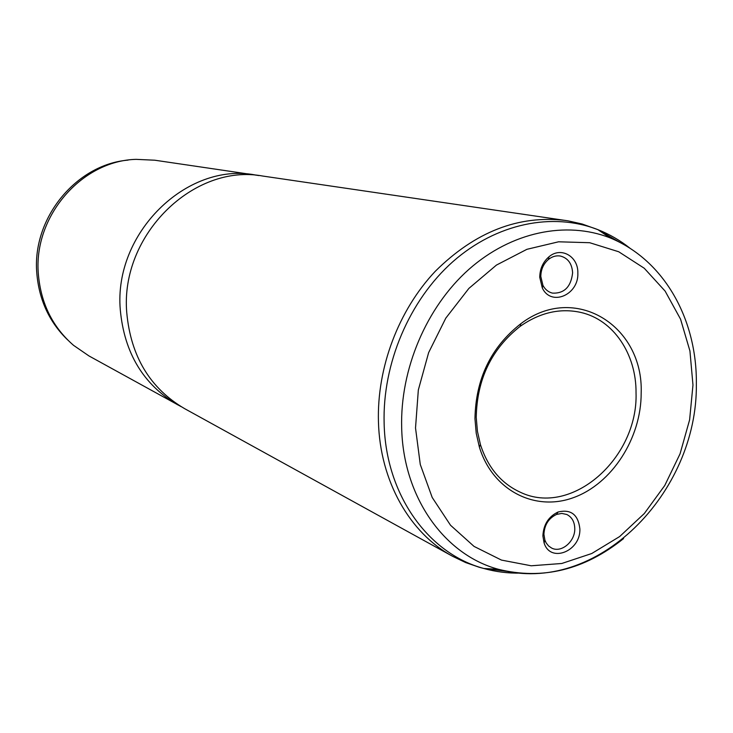 <?xml version="1.0" encoding="UTF-8"?>
<svg xmlns="http://www.w3.org/2000/svg" width="733" height="733" viewBox="0 0 733 733"><rect width="100%" height="100%" fill="white"/><g stroke="black" fill="none" stroke-linecap="round" stroke-linejoin="round"><path stroke-width="1.1" d="M577.842 272.933C578.969 294.868 551.069 306.916 542.301 287.95L539.745 277.285C539.891 268.837 542.961 262.011 548.944 256.816C560.892 246.38 578.291 256.293 577.842 272.933M540.807 276.488L542.942 285.384C545.169 289.535 548.357 292.119 552.508 293.127C564.3 293.603 570.998 286.85 572.61 272.859C572.042 263.669 567.983 258.062 560.433 256.046C556.21 255.35 552.224 256.477 548.476 259.427C543.492 263.761 540.936 269.451 540.807 276.488M579.858 528.74C581.031 551.134 550.41 563.595 544.097 542.951L542.887 535.915C543.492 524.535 548.559 516.573 558.07 512.01C570.888 508.977 578.145 514.548 579.858 528.74M543.913 534.357L544.921 540.221L546.25 543.061L548.605 545.975L551.582 548.027C561.35 553.342 575.341 541.403 574.773 528.374C574.516 521.649 571.832 517.012 566.728 514.465L561.799 513.421L556.567 514.419C548.641 518.222 544.417 524.865 543.913 534.357M641.173 393.053C641.302 438.224 611.963 483.927 573.261 497.707C534.65 511.836 492.429 490.313 479.345 446.965L476.212 433.212L474.966 418.772C475.68 378.86 490.963 347.176 520.815 323.729C574.809 282.443 643.684 325.754 641.173 393.053M476.239 417.517L477.44 431.389L480.436 444.592C487.857 467.507 501.134 483.377 520.274 492.219C571.758 517.15 638.251 458.043 636.042 392.842C636.381 354.14 613.539 319.79 580.783 312.423C560.186 307.897 540.01 312.505 520.256 326.277C491.596 348.798 476.926 379.208 476.239 417.517M67.592 339.855C49.322 322.135 39.069 299.944 36.815 273.29C31.858 218.379 76.131 164.421 128.073 160.115M181.152 406.65L88.959 355.936L73.547 345.335C52.648 327.138 40.92 303.48 38.373 274.344C33.067 216.638 81.629 160.619 136.136 159.354L154.819 160.215L258.914 175.563M565.702 220.477C518.616 214.833 475.14 231.775 435.265 271.311C398.541 310.224 376.854 367.563 378.448 421.787C380.006 481.288 409.82 533.212 452.682 556.338L184.606 408.638C150.073 388.38 130.795 356.385 126.754 312.67C119.937 234.972 193.952 163.019 262.872 176.067L568.084 220.853L582.158 224.014L597.908 229.658C552.81 211.965 496.534 223.208 452.912 261.635C409.408 300.154 382.342 363.595 384.138 423.582C385.732 494.922 428.475 553.772 483.881 568.496C495.856 571.85 508.097 573.389 520.604 573.105M177.643 404.799C143.43 384.724 124.317 353.086 120.294 309.867C113.496 233.076 186.704 162.002 255.002 174.912M401.675 427.724C400.044 369.139 426.45 307.145 468.818 269.432C511.295 231.802 566.078 220.66 610.003 237.84C665.014 260.389 697.175 320.385 696.35 384.092C697.752 493.007 596.47 596.561 498.467 569.303C444.537 554.899 403.104 497.395 401.675 427.724M692.969 385.036L689.936 350.979L680.563 319.176L665.133 291.12L644.234 268.232L618.716 251.758L589.699 242.715L558.573 241.798L526.926 249.312L496.443 265.08L468.873 288.417L445.801 318.14L428.622 352.646L418.332 389.974L415.519 427.971L420.275 464.475L432.204 497.478L450.52 525.24L474.059 546.415L501.454 560.085L531.205 565.784L561.79 563.485L591.733 553.525L619.651 536.556L644.344 513.494L664.767 485.484L680.068 453.791L689.616 419.817L692.969 385.036M598.577 230.116L619.632 242.247M629.949 248.194C620.155 240.406 609.471 234.23 597.908 229.658L610.003 237.84M508.803 571.603L484.696 568.542M623.581 538.581C584.403 569.926 542.695 580.17 498.467 569.303L483.881 568.496L479.272 567.278L465.693 562.577L452.682 556.338M542.942 285.384L542.301 287.95M544.921 540.221L544.097 542.951M480.436 444.592L479.345 446.965M520.256 326.277L520.815 323.729M556.567 514.419L558.07 512.01M548.476 259.427L548.944 256.816"/></g></svg>
